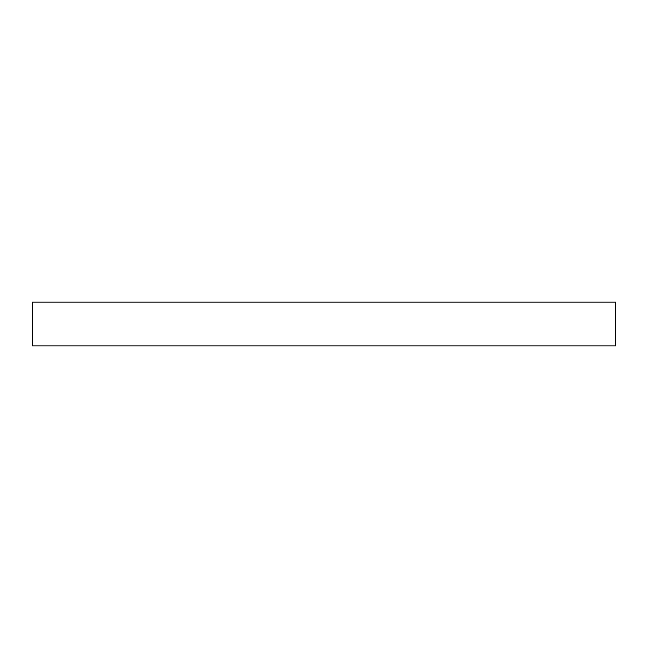 <?xml version="1.0" encoding="UTF-8"?>
<svg xmlns="http://www.w3.org/2000/svg" width="648" height="648" viewBox="0 0 648 648"><rect width="100%" height="100%" fill="white"/><g stroke="black" fill="none" stroke-linecap="round" stroke-linejoin="round"><path stroke-width="0.97" d="M615.6 302.13L615.6 345.87L32.4 345.87L32.4 302.13L615.6 302.13"/></g></svg>
